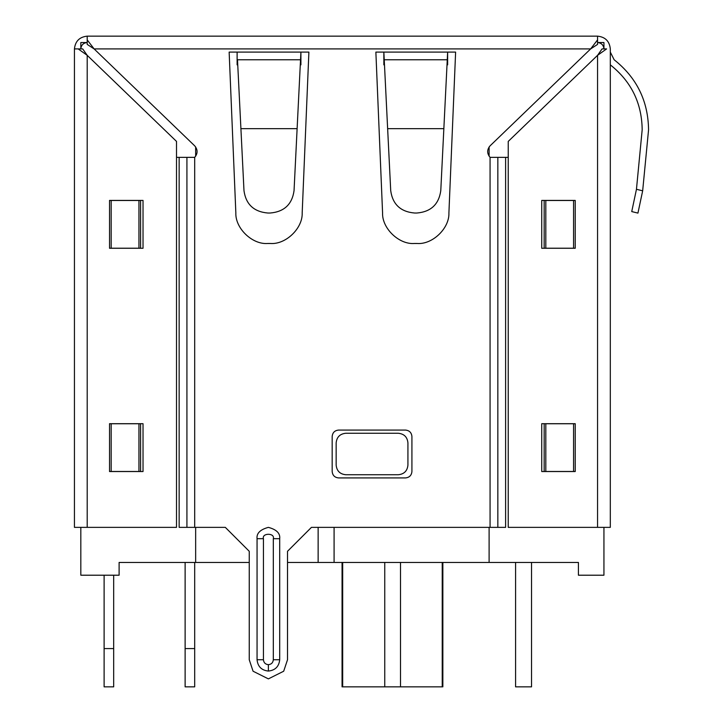 <?xml version="1.0" encoding="UTF-8"?>
<svg xmlns="http://www.w3.org/2000/svg" width="723" height="723" viewBox="0 0 723 723"><rect width="100%" height="100%" fill="white"/><g stroke="black" fill="none" stroke-linecap="round" stroke-linejoin="round"><path stroke-width="1.08" d="M342.06 686.85L342.06 562.449L342.06 686.85L342.675 686.85L342.675 562.449L342.675 686.85L400.497 686.85L400.497 562.449L400.497 686.85L442.232 686.85L442.232 562.449L442.232 686.85L384.753 686.85L384.753 562.449L384.753 686.85L342.06 686.85M113.683 686.85L104.112 686.85L104.112 575.21L104.112 648.576L113.683 648.576L113.683 686.85L113.683 575.21L113.683 648.576L104.112 648.576L104.112 686.85L113.683 686.85M194.695 562.449L194.695 686.85L185.124 686.85L185.124 562.449L185.124 648.576L194.695 648.576L194.695 562.449M318.138 562.449L287.519 562.449L318.138 562.449L318.138 527.365L318.138 562.449L334.089 562.449L318.138 562.449M249.245 562.449L119.105 562.449L249.245 562.449M578.418 562.449L334.089 562.449L489.11 562.449L489.11 527.365L489.11 562.449L578.418 562.449L578.418 575.21L603.94 575.21L603.94 527.365L603.94 575.21L578.418 575.21L578.418 562.449M80.822 42.53L87.203 42.53L80.822 42.53L80.822 48.911L80.822 42.53M597.56 42.53L603.94 42.53L603.94 48.911L603.94 42.53L597.56 42.53C601.4 42.937 603.533 45.061 603.94 48.911C603.533 45.061 601.4 42.937 597.56 42.53M334.089 527.365L334.089 562.449L334.089 527.365M489.11 156.222L489.11 146.959L489.11 156.222M195.653 146.959L195.653 156.222L195.653 146.959M195.653 527.365L195.653 562.449L195.653 527.365M80.822 527.365L80.822 575.21L119.105 575.21L119.105 562.449L119.105 575.21L80.822 575.21L80.822 527.365M398.364 474.731L345.73 474.731L398.364 474.731C404.13 474.125 407.32 470.935 407.926 465.169L407.926 442.838C407.32 437.063 404.13 433.881 398.364 433.267L345.73 433.267C339.955 433.881 336.773 437.063 336.159 442.838L336.159 465.169C336.773 470.935 339.955 474.125 345.73 474.731L398.364 474.731C404.13 474.125 407.32 470.935 407.926 465.169M345.73 474.731C339.955 474.125 336.773 470.935 336.159 465.169M336.159 442.838C336.773 437.063 339.955 433.881 345.73 433.267M398.364 433.267C404.13 433.881 407.32 437.063 407.926 442.838M515.58 686.85L515.58 562.449L515.58 686.85L531.532 686.85L531.532 562.449L531.532 686.85L515.58 686.85M185.124 686.85L194.695 686.85L194.695 648.576L185.124 648.576L185.124 686.85M273.321 659.738C273.005 662.72 271.36 664.365 268.378 664.681L268.378 671.061C275.21 670.338 278.979 666.57 279.702 659.738L273.321 659.738L273.321 538.689C275.083 532.815 261.681 532.815 263.434 538.689L263.434 659.738C263.75 662.72 265.395 664.365 268.378 664.681C271.36 664.365 273.005 662.72 273.321 659.738L279.702 659.738C278.979 666.57 275.21 670.338 268.378 671.061C261.554 670.338 257.777 666.57 257.054 659.738L257.054 538.689C256.412 533.339 260.19 529.561 268.378 527.365C276.575 529.561 280.343 533.339 279.702 538.689L279.702 659.738L279.702 538.689L273.321 538.689L273.321 659.738M87.203 36.15L597.56 36.15C605.25 36.963 609.507 41.211 610.311 48.911L610.311 527.365L597.56 527.365L597.56 55.328L508.242 141.41L508.242 527.365L597.56 527.365L508.242 527.365L508.242 141.41L597.56 55.328L606.579 48.911L602.069 48.911L597.56 55.328L597.56 527.365L610.311 527.365L610.311 48.911C609.507 41.211 605.25 36.963 597.56 36.15L87.203 36.15C79.512 36.963 75.255 41.211 74.442 48.911C75.255 41.211 79.512 36.963 87.203 36.15L87.203 44.401L94.117 48.911L194.695 145.847C197.876 149.679 197.876 153.502 194.695 157.334L194.695 527.365L225.314 527.365L249.245 551.288L249.245 659.738L253.068 671.224L268.378 678.879L283.687 671.224L287.519 659.738L287.519 551.288L311.441 527.365L490.067 527.365L311.441 527.365L287.519 551.288L287.519 659.738L283.687 671.224L268.378 678.879L253.068 671.224L249.245 659.738L249.245 551.288L225.314 527.365L179.15 527.365L179.15 157.361L176.511 157.361L194.695 157.361C197.876 153.502 197.876 149.679 194.695 145.847L94.117 48.911L87.203 39.882L94.117 48.911L590.646 48.911L94.117 48.911L87.203 44.401L87.203 36.15M74.442 527.365L74.442 48.911L74.442 527.365L176.511 527.365L176.511 141.41L87.203 55.328L87.203 527.365L74.442 527.365M636.457 189.29L642.178 129.76C641.843 103.073 631.224 81.446 610.311 64.853C631.224 81.446 641.843 103.073 642.178 129.76L636.457 189.29L642.178 129.76L636.457 189.29L642.666 190.809L637.939 213.095L631.739 211.586L636.457 189.29L631.739 211.586L637.939 213.095L642.666 190.809L648.558 129.851L642.666 190.809L636.457 189.29M610.311 52.101L614.143 59.756C636.728 77.659 648.197 101.03 648.558 129.851C648.197 101.03 636.728 77.659 614.143 59.756M447.636 52.101L447.013 64.853L447.636 64.853L447.636 52.101L447.636 64.853L447.013 64.853L447.636 52.101L455.617 52.101L447.636 52.101L455.617 52.101L448.911 212.914C449.57 228.323 432.417 244.772 417.044 243.479L414.442 243.479C399.069 244.772 381.916 228.323 382.575 212.914L375.87 52.101L447.636 52.101L375.87 52.101L383.85 52.101L384.229 59.756L447.266 59.756L384.229 59.756L387.636 128.649L443.85 128.649L447.266 59.756L443.85 128.649L387.636 128.649L390.718 190.691C392.634 204.365 400.605 211.812 414.622 213.023L416.873 213.023L414.622 213.023C400.605 211.812 392.634 204.365 390.718 190.691L383.85 52.101L383.85 64.853L383.85 52.101M237.117 64.853L237.117 52.101L229.146 52.101L300.913 52.101L300.913 64.853L300.28 64.853L300.533 59.756L237.496 59.756L243.985 190.691C245.91 204.365 253.881 211.812 267.89 213.023L270.14 213.023L267.89 213.023C253.881 211.812 245.91 204.365 243.985 190.691L240.913 128.649L297.117 128.649L240.913 128.649L237.496 59.756L300.533 59.756L300.913 52.101L308.893 52.101L302.187 212.914C302.838 228.323 285.693 244.772 270.321 243.479L267.718 243.479C252.345 244.772 235.192 228.323 235.843 212.914L229.146 52.101L237.117 52.101L237.117 64.853L237.75 64.853L237.117 64.853M490.067 157.334L490.067 527.365L497.84 527.365L497.84 157.361L497.84 527.365L505.612 527.365L505.612 157.361L490.067 157.361L508.242 157.361L505.612 157.361L505.612 527.365L490.067 527.365L490.067 157.334C486.886 153.502 486.886 149.679 490.067 145.847L590.646 48.911L490.067 145.847C486.886 149.679 486.886 153.502 490.067 157.334C486.886 153.502 486.886 149.679 490.067 145.847M338.554 430.077L405.54 430.077C409.381 430.483 411.514 432.607 411.92 436.457L411.92 471.541C411.514 475.391 409.381 477.514 405.54 477.921L338.554 477.921C334.704 477.514 332.58 475.391 332.173 471.541L332.173 436.457C332.58 432.607 334.704 430.483 338.554 430.077C334.704 430.483 332.58 432.607 332.173 436.457L332.173 471.541C332.58 475.391 334.704 477.514 338.554 477.921L405.54 477.921C409.381 477.514 411.514 475.391 411.92 471.541L411.92 436.457C411.514 432.607 409.381 430.483 405.54 430.077L338.554 430.077C334.704 430.483 332.58 432.607 332.173 436.457M575.228 423.696L575.228 471.541L541.735 471.541L541.735 423.696L575.228 423.696L541.735 423.696L541.735 471.541L575.228 471.541L541.735 471.541L541.735 423.696L575.228 423.696L575.228 471.541L575.228 423.696M575.228 200.416L575.228 248.269L541.735 248.269L541.735 200.416L575.228 200.416L541.735 200.416L541.735 248.269L575.228 248.269L541.735 248.269L541.735 200.416L575.228 200.416L575.228 248.269L575.228 200.416M143.027 248.269L109.535 248.269L109.535 200.416L143.027 200.416L143.027 248.269L109.535 248.269L143.027 248.269L143.027 200.416L109.535 200.416L109.535 248.269L109.535 200.416L143.027 200.416L143.027 248.269M143.027 471.541L109.535 471.541L109.535 423.696L143.027 423.696L143.027 471.541L109.535 471.541L143.027 471.541L143.027 423.696L109.535 423.696L109.535 471.541L109.535 423.696L143.027 423.696L143.027 471.541M80.822 48.911C81.229 45.061 83.353 42.937 87.203 42.53C83.353 42.937 81.229 45.061 80.822 48.911M176.511 527.365L87.203 527.365L87.203 55.328L176.511 141.41L176.511 527.365M606.579 48.911L597.56 55.328L602.069 48.911L606.579 48.911M87.203 55.328L82.693 48.911L78.183 48.911L87.203 55.328L78.183 48.911L74.442 48.911L82.693 48.911L87.203 55.328M590.646 48.911L597.56 44.401L597.56 39.882L590.646 48.911L597.56 39.882L597.56 36.15L597.56 44.401L590.646 48.911M186.923 527.365L194.695 527.365L194.695 157.334L186.923 157.361L186.923 527.365L186.923 157.361L179.15 157.361L179.15 527.365L186.923 527.365M308.893 52.101L300.913 52.101L308.893 52.101L302.187 212.914C302.838 228.323 285.693 244.772 270.321 243.479C285.693 244.772 302.838 228.323 302.187 212.914M229.146 52.101L235.843 212.914L229.146 52.101M267.718 243.479C252.345 244.772 235.192 228.323 235.843 212.914C235.192 228.323 252.345 244.772 267.718 243.479L270.321 243.479M414.442 243.479C399.069 244.772 381.916 228.323 382.575 212.914L375.87 52.101L382.575 212.914C381.916 228.323 399.069 244.772 414.442 243.479L417.044 243.479C432.417 244.772 449.57 228.323 448.911 212.914L455.617 52.101M575.228 248.206L544.166 248.206L544.166 200.488L544.166 248.206L573.574 248.206L573.574 200.488L545.82 200.488L545.82 248.206L545.82 200.488L575.228 200.488L573.574 200.488L573.574 248.206L575.228 248.206M225.314 527.365L249.245 551.288L249.245 659.738M287.519 659.738L287.519 551.288L311.441 527.365M268.378 671.061L268.378 664.681C265.395 664.365 263.75 662.72 263.434 659.738L257.054 659.738C257.777 666.57 261.554 670.338 268.378 671.061M273.321 538.689L279.702 538.689C280.343 533.339 276.575 529.561 268.378 527.365C260.19 529.561 256.412 533.339 257.054 538.689L263.434 538.689C261.681 532.815 275.083 532.815 273.321 538.689M257.054 659.738L263.434 659.738L263.434 538.689L257.054 538.689L257.054 659.738M448.911 212.914C449.57 228.323 432.417 244.772 417.044 243.479M411.92 471.541C411.514 475.391 409.381 477.514 405.54 477.921M405.54 430.077C409.381 430.483 411.514 432.607 411.92 436.457M338.554 477.921C334.704 477.514 332.58 475.391 332.173 471.541M270.14 213.023C284.13 211.839 292.101 204.392 294.044 190.691L300.533 59.756L294.044 190.691C292.101 204.392 284.13 211.839 270.14 213.023M300.913 52.101L300.28 64.853L300.913 64.853L300.913 52.101L237.117 52.101M237.496 59.756L237.75 64.853M109.535 200.488L140.596 200.488L140.596 248.206L140.596 200.488L111.179 200.488L111.179 248.206L138.943 248.206L138.943 200.488L138.943 248.206L140.596 248.206L109.535 248.206L111.179 248.206L111.179 200.488L109.535 200.488M384.482 64.853L383.85 64.853L384.482 64.853L384.229 59.756M416.873 213.023C430.854 211.839 438.825 204.392 440.777 190.691L443.85 128.649L440.777 190.691C438.825 204.392 430.854 211.839 416.873 213.023M109.535 423.759L140.596 423.759L140.596 471.477L140.596 423.759L111.179 423.759L111.179 471.477L138.943 471.477L138.943 423.759L138.943 471.477L140.596 471.477L109.535 471.477L111.179 471.477L111.179 423.759L109.535 423.759M575.228 471.477L544.166 471.477L544.166 423.759L544.166 471.477L573.574 471.477L573.574 423.759L545.82 423.759L545.82 471.477L545.82 423.759L575.228 423.759L573.574 423.759L573.574 471.477L575.228 471.477M442.856 562.449L442.856 686.85"/></g></svg>
